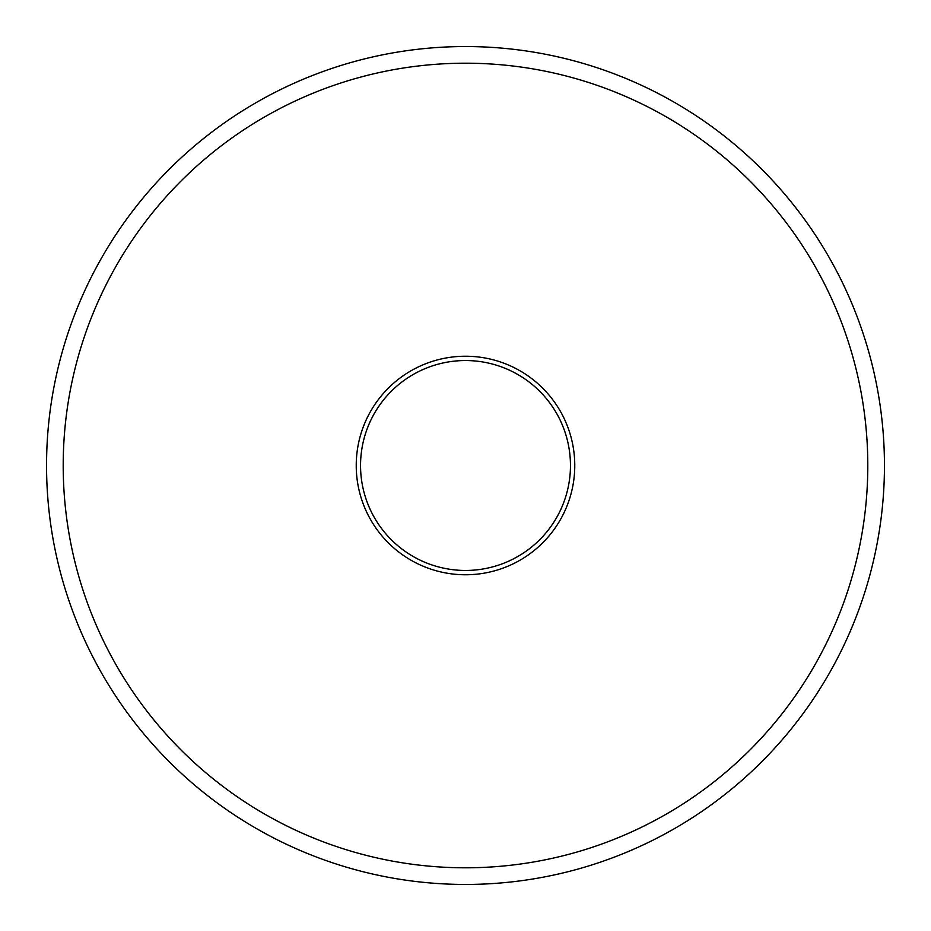 <?xml version="1.0" encoding="UTF-8"?>
<svg xmlns="http://www.w3.org/2000/svg" width="931" height="931" viewBox="0 0 931 931"><rect width="100%" height="100%" fill="white"/><g stroke="black" fill="none" stroke-linecap="round" stroke-linejoin="round"><path stroke-width="1.4" d="M465.5 574.764A109.264 109.264 0 0 1 356.236 465.5A109.264 109.264 0 0 1 465.5 356.236A109.264 109.264 0 0 1 574.764 465.5A109.264 109.264 0 0 1 465.5 574.764M465.5 360.541A104.959 104.959 0 0 0 360.541 465.5A104.959 104.959 0 0 0 465.5 570.459A104.959 104.959 0 0 0 570.459 465.5A104.959 104.959 0 0 0 465.5 360.541M465.5 867.797A402.297 402.297 0 0 0 867.797 465.5A402.297 402.297 0 0 0 465.5 63.203A402.297 402.297 0 0 0 63.203 465.5A402.297 402.297 0 0 0 465.5 867.797M465.5 46.55A418.95 418.95 0 0 1 884.45 465.5A418.95 418.95 0 0 1 465.5 884.45A418.95 418.95 0 0 1 46.55 465.5A418.95 418.95 0 0 1 465.5 46.55A418.95 418.95 0 0 0 46.55 465.5A418.95 418.95 0 0 0 465.5 884.45"/></g></svg>
